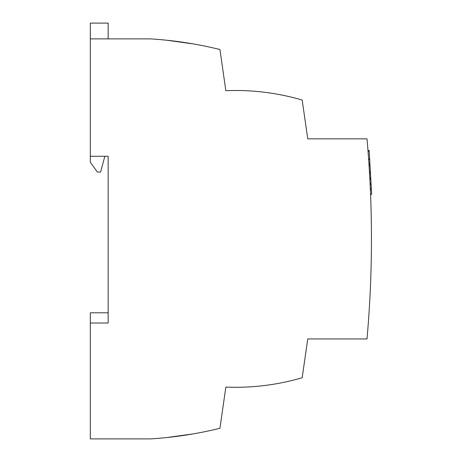 <?xml version="1.0" encoding="UTF-8"?>
<svg xmlns="http://www.w3.org/2000/svg" width="462" height="462" viewBox="0 0 462 462"><rect width="100%" height="100%" fill="white"/><g stroke="black" fill="none" stroke-linecap="round" stroke-linejoin="round"><path stroke-width="0.69" d="M108.154 38.883L108.154 23.1L90.315 23.1L90.315 162.272L97.43 172.066L100.595 172.066L104.828 156.277M108.154 312.791L90.315 312.791L90.315 323.019L108.154 323.019L108.154 156.277L90.315 156.277M90.315 323.019L90.315 438.9L150.427 438.9A388.247 388.247 0 0 0 219.941 428.274L225.843 387.087A236.18 236.18 0 0 0 302.177 377.737L307.767 338.946L367.001 338.946A1127.794 1127.794 0 0 0 367.001 138.843L307.767 138.843L302.177 100.046A236.18 236.18 0 0 0 225.843 90.702L219.941 49.515A388.247 388.247 0 0 0 150.427 38.883L90.315 38.883M193.128 433.905L166.447 437.589M166.447 40.2L193.128 43.878M370.57 194.381L371.685 194.311L370.564 194.161M369.005 164.715L369.981 164.657L371.35 188.467L370.322 188.525M371.35 188.467L371.673 194.098M370.426 172.39L369.49 172.447M369.819 178.292L370.761 178.24M368.653 159.511L369.681 159.454L369.161 150.468L367.983 150.537M369.681 159.454L369.947 164.05L368.965 164.108M370.38 189.778L371.419 189.715M369.565 173.695L370.495 173.637M370.749 178.026L369.808 178.078M369.86 179.025L370.801 178.967M371.078 183.784L370.102 183.836M370.131 184.355L371.107 184.298M369.057 165.442L370.022 165.384M370.38 171.662L369.444 171.714M368.041 151.265L369.207 151.201M369.652 158.934L368.618 158.997M369.935 163.837L368.953 163.895"/></g></svg>
